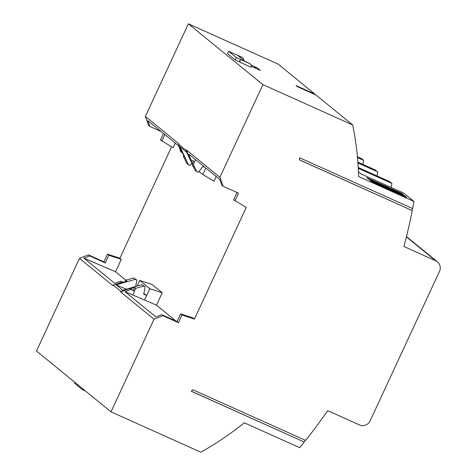 <?xml version="1.0" encoding="UTF-8"?>
<svg xmlns="http://www.w3.org/2000/svg" width="476" height="476" viewBox="0 0 476 476"><rect width="100%" height="100%" fill="white"/><g stroke="black" fill="none" stroke-linecap="round" stroke-linejoin="round"><path stroke-width="0.71" d="M188.377 23.8L262.913 84.633L219.9 177.292L186.515 150.041L186.271 150.559L178.512 144.228L178.756 143.71L145.364 116.459L188.377 23.8L278.198 64.147L314.82 94.04L314.928 94.563M314.82 94.04L296.06 85.615L297.339 86.662L316.106 95.087L352.728 124.986A302.111 294.573 -50.8 0 1 358.571 176.542L413.977 201.431A522.446 509.415 -50.8 0 1 412.656 208.553L299.696 157.812A400.798 390.802 -50.8 0 1 299.458 159.906L412.264 210.582A522.446 509.415 -50.8 0 1 403.904 246.503L435.724 260.794A8.056 7.854 -50.8 0 1 439.515 271.314L370.09 420.879A8.056 7.854 -50.8 0 1 359.523 424.949L327.702 410.657A522.446 509.415 129.2 0 1 305.586 440.401L192.774 389.725A400.798 390.802 129.2 0 1 191.328 391.278L304.283 442.02L191.376 391.224M250.364 63.879L251.399 66.212L251.144 67.265L239.845 62.183L240.493 59.446L236.364 57.59L235.263 59.964L239.392 61.815L240.493 59.446L250.364 63.879L244.854 61.226L238.065 55.686L242.605 57.548L228.605 51.259L236.364 57.59M121.862 282.149L117.542 283.815L122.427 282.405L120.69 281.191L114.865 283.434L83.937 258.188L89.768 255.957L88.476 254.898L103.911 261.83L107.469 254.16L119.898 258.212L171.598 146.84M83.937 258.188L115.525 271.748L125.866 280.185M82.669 388.708L82.277 389.552L85.442 390.974M204.995 167.344L202.978 166.439L198.319 172.282L196.701 171.556L193.345 164.315L194.601 161.602M237.018 192.477L233.651 199.741L246.247 207.423L194.434 319.051L182.005 314.993L178.44 322.668L163.012 315.731L154.034 319.194L111.021 411.853L36.485 351.014L79.498 258.361L112.883 285.612L113.127 285.094L117.542 283.815M189.424 158.115L186.77 152.374L180.124 146.953L188.442 164.815L190.061 165.541L191.834 163.327M82.277 389.552L74.518 383.216L74.91 382.377M178.512 144.228L181.975 152.647L180.797 151.689L178.708 145.894L147.78 120.648L149.88 126.455L148.589 125.396L145.364 116.459M161.066 131.495L149.88 126.455M113.127 285.094L120.886 291.425L120.642 291.943L154.034 319.194M135.636 286.51L136.892 280.084L133.56 277.96L135.273 279.358L116.12 284.844L122.76 290.265L141.818 284.702L143.532 286.1L135.767 288.349L134.66 287.445L130.186 288.736L134.571 291.133L132.768 295.019L124.98 291.687L155.914 316.933L161.715 314.678L177.096 321.568L180.66 313.898L193.048 317.92L194.434 319.051M175.257 143.074L173.097 147.721L160.46 140.004L163.494 133.47M161.804 141.098L164.839 134.571M119.898 258.212L121.285 259.343L108.814 255.255L105.255 262.93L103.911 261.83M115.525 271.748L121.285 259.343M137.058 286.094L139.682 280.447L152.112 284.505L162.221 292.758L156.467 305.164L144.525 300.053L149.791 288.706L162.221 292.758M175.924 321.038L156.467 305.164M205.816 168.016L202.782 174.549L214.039 181.13L216.193 176.489M107.469 254.16L108.814 255.255M105.255 262.93L89.768 255.957M120.642 291.943L125.301 290.146L120.886 291.425M133.56 277.96L125.795 280.203L126.902 281.108L122.427 282.405M79.498 258.361L88.476 254.898M193.339 161.031L192.233 163.411L193.345 164.315M111.021 411.853L200.842 452.2A302.111 294.573 -50.8 0 0 244.271 422.777L299.678 447.666A522.446 509.415 129.2 0 0 304.283 442.02M352.728 124.986L262.913 84.633M219.9 177.292L223.125 186.235L238.553 193.167L234.995 200.836M183.712 155.432L183.367 156.17L186.729 163.417L188.442 164.815M124.98 291.687L130.799 289.444L134.571 291.133M189.876 159.097L194.993 170.158L196.701 171.556M133.393 290.176L134.66 287.445M183.367 156.17L184.474 157.074L182.54 152.903L181.975 152.647M125.134 281.619L125.795 280.203M123.01 282.232L120.69 281.191M135.767 288.349L134.5 291.08M143.532 286.1L145.15 286.826L143.716 294.12L146.584 295.406L144.525 300.053M141.818 284.702L145.15 286.826M304.081 441.847A522.446 509.415 129.2 0 0 305.33 440.288M186.271 150.559L188.187 154.676L186.515 150.041M195.594 159.674L194.678 161.638L190.912 159.942L189.734 158.984L188.187 154.676M190.912 159.942L188.823 154.147L219.757 179.392L221.828 185.176L223.125 186.235M180.428 148.345L182.54 152.903M126.324 289.224L116.12 284.844M143.829 293.531L146.584 295.406M178.44 322.668L177.096 321.568M180.66 313.898L182.005 314.993M190.454 159.567L192.233 163.411M161.715 314.678L163.012 315.731M132.774 294.995L144.454 299.993M376.141 170.944L375.594 170.105L357.851 162.137M357.869 162.364L376.201 170.598M136.892 280.084L135.273 279.358M192.935 165.719L192.667 166.291L193.53 166.993M357.898 162.75L377.819 171.919L357.916 162.976M125.301 290.146L129.621 288.48L130.186 288.736M130.799 289.444L129.621 288.48M198.986 171.449L202.782 174.549M139.682 280.447L149.791 288.706M235.263 59.964L227.504 53.627L228.605 51.259M362.956 164.428A522.446 509.415 129.2 0 0 363.688 160.388L361.498 158.597L357.405 156.759M363.688 160.388L357.482 157.598M251.352 66.402L260.378 70.454L256.909 67.628L250.81 64.885M239.392 61.815L239.845 62.183M401.851 193.429L403.583 194.839L368.495 179.077L366.764 177.667L401.851 193.429L401.316 193.821M243.087 57.941L243.724 60.303M358.416 171.86L360.826 173.829L403.821 193.143L413.977 201.431M256.909 67.628L253.583 67.402M412.264 210.582L299.464 159.835M412.436 208.452A522.446 509.415 -50.8 0 1 412.055 210.41M406.629 197.332L371.542 181.57L369.81 180.154L404.897 195.916L406.629 197.332M358.244 168.302L391.915 183.427L389.725 181.642L358.202 167.475M377.819 171.919A522.446 509.415 -50.8 0 1 377.087 175.959M391.207 187.479L391.915 183.427M404.897 195.916L404.386 196.32M435.724 260.794L406.403 236.87M437.432 261.848L406.474 236.584"/></g></svg>
